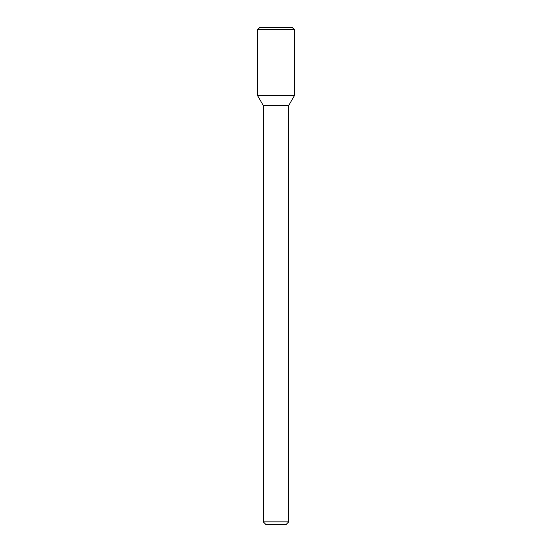 <?xml version="1.0" encoding="UTF-8"?>
<svg xmlns="http://www.w3.org/2000/svg" width="552" height="552" viewBox="0 0 552 552"><rect width="100%" height="100%" fill="white"/><g stroke="black" fill="none" stroke-linecap="round" stroke-linejoin="round"><path stroke-width="0.83" d="M276 95.537L294.471 95.537L294.471 29.725L257.529 29.725L257.529 95.537L294.471 95.537L288.737 105.466L263.263 105.466L257.529 95.537L276 95.537M288.737 521.854L286.191 524.4L265.809 524.4L263.263 521.854L288.737 521.854L288.737 105.466M257.529 29.725L259.654 27.6L292.346 27.6L294.471 29.725M263.263 521.854L263.263 105.466"/></g></svg>
